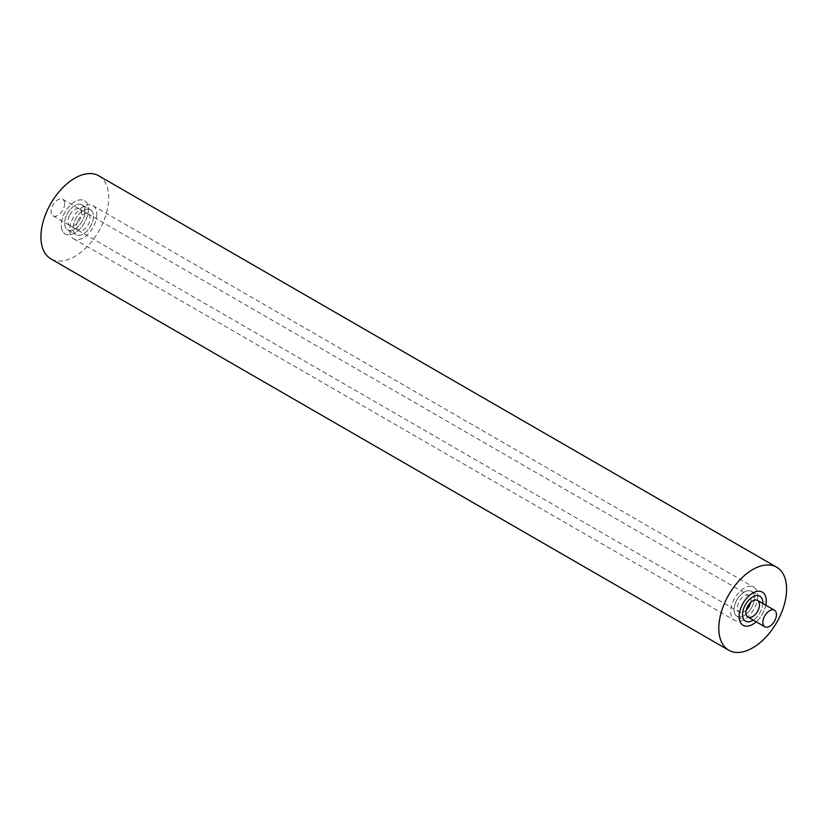 <?xml version="1.0" encoding="UTF-8"?>
<svg xmlns="http://www.w3.org/2000/svg" width="828" height="828" viewBox="0 0 828 828"><rect width="100%" height="100%" fill="white"/><g stroke="black" fill="none" stroke-linecap="round" stroke-linejoin="round"><path stroke-width="0.62" stroke-dasharray="4.14 3.1" d="M64.646 203.626A9.584 5.537 -60 0 1 60.454 213.272A9.584 5.537 -60 0 1 53.075 215.839A9.584 5.537 -60 0 1 53.075 204.775A9.584 5.537 -60 0 1 62.659 199.237A9.584 5.537 -60 0 1 64.646 203.626M765.796 605.196A19.179 11.074 -60 0 1 756.212 621.797A19.179 11.074 -60 0 0 765.796 605.196M61.448 227.679A19.179 11.074 120 0 0 65.226 233.931A19.179 11.074 120 0 0 84.394 222.856A19.179 11.074 120 0 0 84.394 200.718A19.179 11.074 120 0 0 68.579 207.01A19.179 11.074 120 0 0 61.448 227.679M98.78 175.815A47.931 27.676 -60 0 1 98.78 231.167A47.931 27.676 -60 0 1 50.839 258.843M750.706 602.37A9.584 5.537 120 0 0 751.006 599.896A9.584 5.537 120 0 0 749.029 595.508A9.584 5.537 120 0 0 739.435 601.045A9.584 5.537 120 0 0 739.435 612.12A9.584 5.537 120 0 0 746.225 610.143M762.857 603.498A14.376 8.301 -60 0 1 753.273 620.1A14.376 8.301 -60 0 0 762.857 603.498M754.401 597.94A14.376 8.301 -60 0 1 748.119 612.409A14.376 8.301 -60 0 1 737.044 616.27A14.376 8.301 -60 0 1 737.044 599.658A14.376 8.301 -60 0 1 751.42 591.358A14.376 8.301 -60 0 1 754.401 597.94A14.376 8.301 120 0 0 751.42 591.358A14.376 8.301 120 0 0 737.044 599.658A14.376 8.301 120 0 0 737.044 616.27A14.376 8.301 120 0 0 748.119 612.409A14.376 8.301 120 0 0 754.401 597.94M77.894 220.579A9.584 5.537 -60 0 1 88.078 213.914A9.584 5.537 -60 0 1 88.078 224.988A9.584 5.537 -60 0 1 78.494 230.526A9.584 5.537 -60 0 1 77.894 220.579M69.428 215.684A9.584 5.537 120 0 0 70.018 225.63A9.584 5.537 120 0 0 79.602 220.093A9.584 5.537 120 0 0 79.602 209.018A9.584 5.537 120 0 0 69.428 215.684M75.203 219.751A14.376 8.301 -60 0 1 90.48 209.763A14.376 8.301 -60 0 1 90.48 226.365A14.376 8.301 -60 0 1 76.093 234.676A14.376 8.301 -60 0 1 75.203 219.751M66.726 214.866A14.376 8.301 -60 0 1 82.003 204.868A14.376 8.301 -60 0 1 82.003 221.48A14.376 8.301 -60 0 1 67.617 229.78A14.376 8.301 -60 0 1 66.726 214.866M757.786 595.984A19.179 11.074 -60 0 1 749.423 615.276A19.179 11.074 -60 0 1 734.643 620.42A19.179 11.074 -60 0 1 734.643 598.282A19.179 11.074 -60 0 1 753.822 587.207A19.179 11.074 -60 0 1 757.786 595.984M93.45 216.346A14.376 8.301 -60 0 1 87.178 230.815A14.376 8.301 -60 0 1 76.093 234.676A14.376 8.301 -60 0 1 76.093 218.064A14.376 8.301 -60 0 1 90.48 209.763A14.376 8.301 -60 0 1 93.45 216.346M84.984 211.451A14.376 8.301 120 0 0 82.003 204.868A14.376 8.301 120 0 0 67.617 213.179A14.376 8.301 120 0 0 67.617 229.78A14.376 8.301 120 0 0 78.701 225.93A14.376 8.301 120 0 0 84.984 211.451M96.845 214.39A19.179 11.074 -60 0 1 88.472 233.682A19.179 11.074 -60 0 1 73.702 238.826A19.179 11.074 -60 0 1 73.702 216.688A19.179 11.074 -60 0 1 92.871 205.613A19.179 11.074 -60 0 1 96.845 214.39M88.368 209.494A19.179 11.074 -60 0 1 79.995 228.797A19.179 11.074 -60 0 1 65.226 233.931A19.179 11.074 -60 0 1 65.226 211.792A19.179 11.074 -60 0 1 84.394 200.718A19.179 11.074 -60 0 1 88.368 209.494M53.075 215.839L739.435 612.12M62.659 199.237L749.029 595.508M73.702 238.826L734.643 620.42M92.871 205.613L753.822 587.207M737.044 616.27L745.51 621.155L737.044 616.27M751.42 591.358L759.897 596.253L751.42 591.358M70.018 225.63L78.494 230.526M79.602 209.018L88.078 213.914M67.617 229.78L76.093 234.676L67.617 229.78M82.003 204.868L90.48 209.763L82.003 204.868"/><path stroke-width="1.24" d="M776.436 614.573A9.584 5.537 120 0 0 774.449 610.184A9.584 5.537 120 0 0 764.855 615.721A9.584 5.537 120 0 0 764.855 626.796A9.584 5.537 120 0 0 772.245 624.219A9.584 5.537 120 0 0 776.436 614.573M719.294 634.579A47.931 27.676 120 0 0 728.733 650.218A47.931 27.676 120 0 0 776.674 622.542A47.931 27.676 120 0 0 776.674 567.19A47.931 27.676 120 0 0 737.137 582.933A47.931 27.676 120 0 0 719.294 634.579M739.342 619.054A19.179 11.074 -60 0 1 746.473 598.396A19.179 11.074 -60 0 1 762.288 592.103A19.179 11.074 -60 0 1 765.796 605.196A19.179 11.074 -60 0 0 766.262 600.88A19.179 11.074 -60 0 0 762.288 592.103L762.288 592.103A19.179 11.074 -60 0 0 743.12 603.167A19.179 11.074 -60 0 0 743.12 625.306A19.179 11.074 -60 0 1 739.342 619.054M756.212 621.797A19.179 11.074 -60 0 1 743.12 625.306A19.179 11.074 -60 0 0 756.212 621.797M728.733 650.218L50.839 258.843A47.931 27.676 -60 0 1 41.4 243.204A47.931 27.676 -60 0 1 59.243 191.547A47.931 27.676 -60 0 1 98.78 175.815L776.674 567.19M759.483 604.792A9.584 5.537 -60 0 1 755.302 614.438A9.584 5.537 -60 0 1 747.912 617.005A9.584 5.537 -60 0 1 747.912 605.941A9.584 5.537 -60 0 1 757.496 600.404A9.584 5.537 -60 0 1 759.483 604.792M746.225 610.143A9.584 5.537 120 0 0 750.706 602.37M762.878 602.836A14.376 8.301 -60 0 1 762.857 603.498A14.376 8.301 -60 0 0 762.878 602.836A14.376 8.301 -60 0 0 759.897 596.253A14.376 8.301 -60 0 1 762.878 602.836M753.273 620.1A14.376 8.301 -60 0 1 745.51 621.155A14.376 8.301 -60 0 1 745.51 604.554A14.376 8.301 -60 0 1 759.897 596.253A14.376 8.301 -60 0 0 745.51 604.554A14.376 8.301 -60 0 0 745.51 621.155L745.51 621.155A14.376 8.301 -60 0 0 753.273 620.1M747.912 617.005L764.855 626.796M757.496 600.404L774.449 610.184"/></g></svg>
